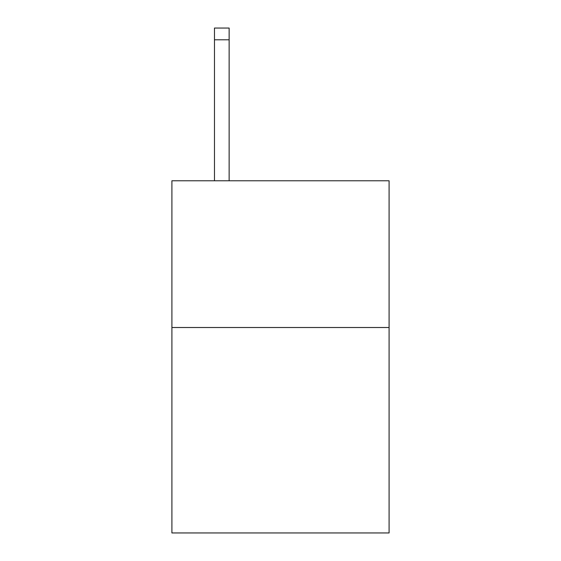 <?xml version="1.0" encoding="UTF-8"?>
<svg xmlns="http://www.w3.org/2000/svg" width="561" height="561" viewBox="0 0 561 561"><rect width="100%" height="100%" fill="white"/><g stroke="black" fill="none" stroke-linecap="round" stroke-linejoin="round"><path stroke-width="0.84" d="M389.089 327.512L389.089 532.95L171.911 532.95L171.911 180.775L389.089 180.775L389.089 327.512L171.911 327.512M229.14 180.775L229.14 39.789L214.47 39.789L214.47 28.05L229.14 28.05L229.14 39.789M214.47 180.775L214.47 39.789"/></g></svg>
